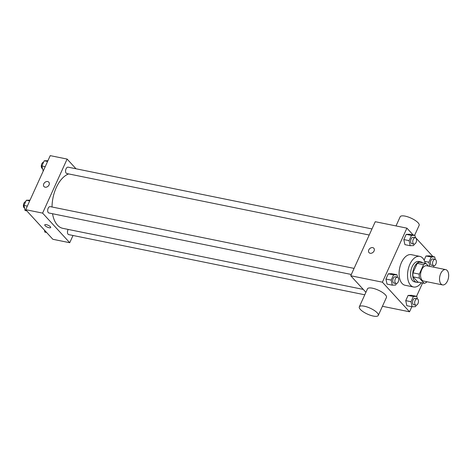 <?xml version="1.0" encoding="UTF-8"?>
<svg xmlns="http://www.w3.org/2000/svg" width="472" height="472" viewBox="0 0 472 472"><rect width="100%" height="100%" fill="white"/><g stroke="black" fill="none" stroke-linecap="round" stroke-linejoin="round"><path stroke-width="0.71" d="M441.037 284.014A7.812 4.384 -78.5 0 1 440.181 274.928A7.812 4.384 -78.5 0 1 445.656 269.606A7.812 4.384 -78.5 0 1 448.4 278.138A7.812 4.384 -78.5 0 1 442.547 284.911A7.812 4.384 -78.5 0 1 441.037 284.014M442.547 284.911L423.549 281.052A7.812 4.384 -78.5 0 1 422.045 280.156A7.812 4.384 -78.5 0 1 421.189 271.07A7.812 4.384 -78.5 0 1 426.664 265.748L445.656 269.606M424.169 283.312L417.838 282.026L413.077 276.834L419.407 278.12L424.169 283.312A10.077 5.658 -78.5 0 0 426.629 282.15L426.824 281.719M428.452 266.114L426.045 263.488A10.077 5.658 -78.5 0 0 423.585 264.65L419.283 274.132A10.077 5.658 -78.5 0 0 419.407 278.12M423.585 264.65L417.248 263.364L412.953 272.845L419.283 274.132M413.077 276.834A10.077 5.658 -78.5 0 1 412.953 272.845M417.248 263.364A10.077 5.658 -78.5 0 1 419.714 262.196L426.045 263.488M422.517 262.768A10.413 5.847 101.5 0 0 420.847 261.907A10.413 5.847 101.5 0 0 414.251 267.181A10.413 5.847 101.5 0 0 416.699 282.315A10.413 5.847 101.5 0 0 418.575 282.179M416.699 282.315L414.593 281.884A10.413 5.847 -78.5 0 1 412.581 280.692A10.413 5.847 -78.5 0 1 412.144 266.751A10.413 5.847 -78.5 0 1 418.741 261.482L420.847 261.907M421.337 282.74A15.617 8.773 -78.5 0 1 413.555 286.988A15.617 8.773 -78.5 0 1 410.534 285.194A15.617 8.773 -78.5 0 1 408.829 267.022A15.617 8.773 -78.5 0 1 419.773 256.379A15.617 8.773 -78.5 0 1 425.284 263.329M413.555 286.988L405.112 285.271A15.617 8.773 -78.5 0 1 402.091 283.477A15.617 8.773 -78.5 0 1 400.386 265.305A15.617 8.773 -78.5 0 1 411.336 254.662L419.773 256.379M415.431 237.782L414.9 235.31L409.625 234.236L406.185 234.372L403.826 239.57L404.905 244.638L410.186 245.711L413.625 245.576L414.274 244.148M435.237 259.393L434.712 256.921L429.431 255.848L425.992 255.977L424.121 260.107L425.992 255.977L431.266 257.051L428.912 262.255L429.791 266.385M432.96 256.562L415.336 237.333M413.153 234.956L406.911 228.147L382.397 282.185L409.531 311.791L411.832 306.717M416.552 296.316L422.593 282.993M397.536 277.235L397.005 274.757L391.731 273.689L388.291 273.819L385.931 279.023L387.01 284.085L392.291 285.159L395.731 285.029L396.38 283.595M417.342 298.847L416.811 296.369L411.537 295.295L408.097 295.431L405.737 300.629L406.817 305.697L412.097 306.771L415.537 306.641L416.186 305.207M406.911 228.147L375.252 221.71L350.737 275.754L382.397 282.185M370.16 253.263A3.251 2.49 137.5 0 1 369.039 252.644A3.251 2.49 137.5 0 1 369.753 248.608A3.251 2.49 137.5 0 1 373.836 248.248A3.251 2.49 137.5 0 1 373.671 251.67A3.251 2.49 137.5 0 1 370.16 253.263M350.737 275.754L365.912 292.304M382.438 306.281L409.531 311.791M359.316 306.841L367.487 288.829A10.413 3.257 24.4 0 1 378.314 290.162A10.413 3.257 24.4 0 1 386.45 297.431L378.278 315.443A10.413 3.257 24.4 0 1 370.473 315.296A10.413 3.257 24.4 0 1 360.354 309.425A10.413 3.257 24.4 0 1 359.316 306.841A10.413 3.257 24.4 0 1 370.142 308.175A10.413 3.257 24.4 0 1 378.278 315.443M414.652 235.257L419.136 225.374A10.413 3.257 -155.6 0 0 418.098 222.784A10.413 3.257 -155.6 0 0 407.985 216.913A10.413 3.257 -155.6 0 0 400.173 216.772L396.02 225.929M369.039 252.644A3.251 2.49 137.5 0 1 369.759 248.608A3.251 2.49 137.5 0 1 373.842 248.248M363.257 289.407L62.841 228.342A28.007 15.729 -78.5 0 1 57.431 225.12A28.007 15.729 -78.5 0 1 52.539 213.733M52.032 206.99A28.007 15.729 -78.5 0 1 68.664 173.926M68.204 229.427A3.251 1.829 101.5 0 0 67.496 232.655A3.251 1.829 101.5 0 0 68.729 234.613L364.779 294.793M369.216 235.021L66.817 173.548A3.251 1.829 -78.5 0 1 66.192 173.177A3.251 1.829 -78.5 0 1 65.832 169.389A3.251 1.829 -78.5 0 1 68.115 167.171L371.971 228.944M351.321 274.474L48.923 213.002A3.251 1.829 -78.5 0 1 48.297 212.624A3.251 1.829 -78.5 0 1 47.938 208.842A3.251 1.829 -78.5 0 1 50.221 206.624L354.077 268.391M76.01 168.775L67.112 159.07L42.598 213.114L69.732 242.714L73.013 235.481M42.598 213.114L25.712 209.68L50.227 155.636L67.112 159.07M45.135 187.189A3.251 2.49 137.5 0 1 44.014 186.57A3.251 2.49 137.5 0 1 44.728 182.534A3.251 2.49 137.5 0 1 48.811 182.174A3.251 2.49 137.5 0 1 48.645 185.602A3.251 2.49 137.5 0 1 45.135 187.189M25.712 209.68L52.846 239.28L69.732 242.714M45.088 225.663A3.251 1.015 24.4 0 1 44.757 224.855A3.251 1.015 24.4 0 1 48.144 225.268A3.251 1.015 24.4 0 1 50.687 227.539A3.251 1.015 24.4 0 1 48.244 227.492A3.251 1.015 24.4 0 1 45.088 225.663M50.687 227.539A3.251 1.015 24.4 0 1 48.244 227.492A3.251 1.015 24.4 0 1 45.088 225.657A3.251 1.015 24.4 0 1 44.763 224.849M44.014 186.576A3.251 2.49 137.5 0 1 44.728 182.534A3.251 2.49 137.5 0 1 48.811 182.174M44.427 230.094L44.858 232.118L46.604 232.472M30.031 200.157L26.332 200.24L23.972 205.438L25.051 210.506L26.798 210.86M26.332 200.24L29.689 200.924M23.972 205.438L27.329 206.122M24.52 208.034A3.251 1.829 -78.5 0 1 24.025 207.692A3.251 1.829 -78.5 0 1 23.6 204.134A3.251 1.829 -78.5 0 1 25.683 201.668M47.926 160.71L44.226 160.787L41.866 165.991L43.212 171.112M44.226 160.787L47.584 161.471M41.866 165.991L45.224 166.669M42.421 168.581A3.251 1.829 -78.5 0 1 41.919 168.244A3.251 1.829 -78.5 0 1 41.495 164.681A3.251 1.829 -78.5 0 1 43.577 162.22M416.811 296.369L413.372 296.505L411.012 301.702L412.097 306.771M415.915 305.189L413.808 304.759A3.251 1.829 -78.5 0 1 413.177 304.387A3.251 1.829 -78.5 0 1 412.823 300.599A3.251 1.829 -78.5 0 1 415.1 298.381L417.213 298.811A3.251 1.829 -78.5 0 1 418.357 302.363A3.251 1.829 -78.5 0 1 415.915 305.189A3.251 1.829 -78.5 0 1 415.289 304.812A3.251 1.829 -78.5 0 1 414.935 301.03A3.251 1.829 -78.5 0 1 417.213 298.811M411.537 295.295L408.097 295.431L413.372 296.505M408.097 295.431L405.737 300.629L411.012 301.702M405.737 300.629L406.817 305.697M434.712 256.921L431.266 257.051M433.461 267.128L434.081 265.754M433.815 265.736L431.703 265.311A3.251 1.829 -78.5 0 1 431.072 264.934A3.251 1.829 -78.5 0 1 430.718 261.146A3.251 1.829 -78.5 0 1 433.001 258.933L435.107 259.358A3.251 1.829 -78.5 0 1 436.252 262.916A3.251 1.829 -78.5 0 1 433.815 265.736A3.251 1.829 -78.5 0 1 433.184 265.364A3.251 1.829 -78.5 0 1 432.83 261.577A3.251 1.829 -78.5 0 1 435.107 259.358M429.431 255.848L425.992 255.977M424.7 261.399L428.912 262.255M397.005 274.757L393.565 274.893L391.205 280.091L392.291 285.159M396.108 283.578L393.996 283.147A3.251 1.829 -78.5 0 1 393.371 282.775A3.251 1.829 -78.5 0 1 393.017 278.987A3.251 1.829 -78.5 0 1 395.294 276.769L397.406 277.2A3.251 1.829 -78.5 0 1 398.551 280.752A3.251 1.829 -78.5 0 1 396.108 283.578A3.251 1.829 -78.5 0 1 395.483 283.206A3.251 1.829 -78.5 0 1 395.123 279.418A3.251 1.829 -78.5 0 1 397.406 277.2M391.731 273.689L388.291 273.819L393.565 274.893M388.291 273.819L385.931 279.023L391.205 280.091M385.931 279.023L387.01 284.085M414.9 235.31L411.46 235.439L409.1 240.643L410.186 245.711M414.003 244.124L411.897 243.7A3.251 1.829 -78.5 0 1 411.265 243.322A3.251 1.829 -78.5 0 1 410.911 239.54A3.251 1.829 -78.5 0 1 413.189 237.322L415.301 237.752A3.251 1.829 -78.5 0 1 416.446 241.304A3.251 1.829 -78.5 0 1 414.003 244.124A3.251 1.829 -78.5 0 1 413.378 243.753A3.251 1.829 -78.5 0 1 413.024 239.965A3.251 1.829 -78.5 0 1 415.301 237.752M409.625 234.236L406.185 234.372L411.46 235.439M406.185 234.372L403.826 239.57L409.1 240.643M403.826 239.57L404.905 244.638"/></g></svg>
